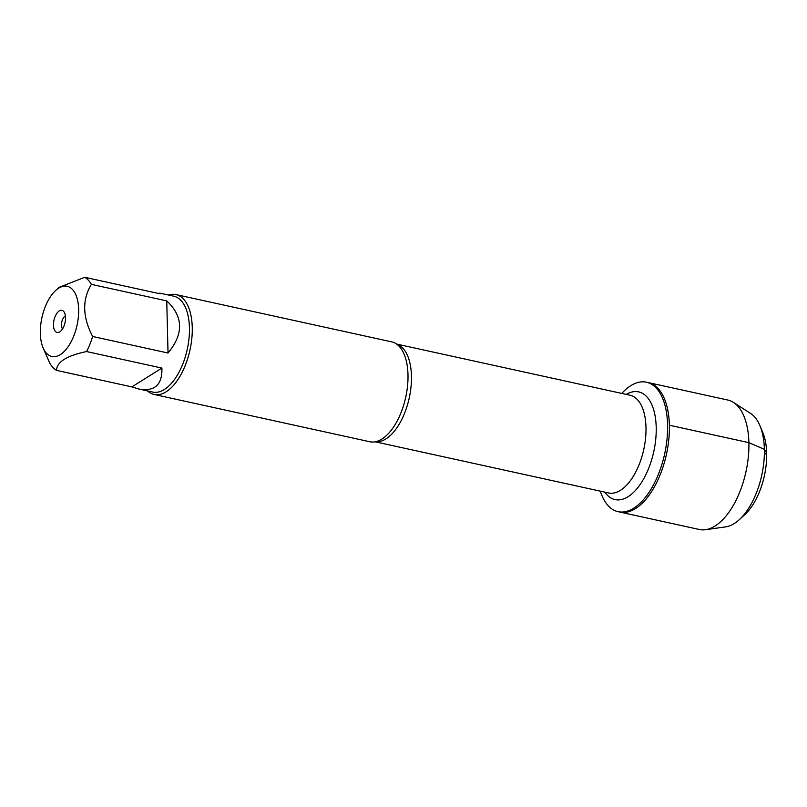 <?xml version="1.0" encoding="UTF-8"?>
<svg xmlns="http://www.w3.org/2000/svg" width="807" height="807" viewBox="0 0 807 807"><rect width="100%" height="100%" fill="white"/><g stroke="black" fill="none" stroke-linecap="round" stroke-linejoin="round"><path stroke-width="1.21" d="M621.753 393.423A66.275 33.137 102.4 0 1 646.457 382.205A66.275 33.137 102.4 0 1 667.581 424.835A66.275 33.137 102.4 0 1 618.081 511.678A66.275 33.137 102.4 0 1 600.327 491.15M669.366 425.218A66.275 33.137 -77.6 0 0 648.243 382.589A66.275 33.137 102.4 0 1 666.421 454.422A66.275 33.137 102.4 0 1 619.867 512.072A66.275 33.137 -77.6 0 0 669.366 425.218L748.876 442.65L764.36 449.297L766.65 453.09L764.35 454.533M74.698 292.497A35.932 17.966 -77.6 0 0 55.643 290.51A35.932 17.966 -77.6 0 0 40.35 333.382A35.932 17.966 -77.6 0 0 43.084 347.827A35.932 17.966 -77.6 0 0 70.29 343.278A35.932 17.966 -77.6 0 0 74.698 292.497M43.084 347.827L49.852 363.291A49.076 24.543 -77.6 0 0 56.5 370.363C56.772 361.96 66.789 355.685 86.551 351.549A49.076 24.543 -77.6 0 0 92.654 336.489C82.485 316.98 82.062 299.609 91.383 284.367A49.076 24.543 -77.6 0 0 84.735 277.295L59.173 287.312L55.643 290.51M84.735 277.295L160.109 293.819L159.796 293.133L173.798 296.199A49.076 24.543 102.4 0 1 189.433 327.773A49.076 24.543 102.4 0 1 152.775 392.081L138.784 389.014C154.692 391.788 162.409 384.808 161.914 368.073L86.551 351.549M159.796 293.133L158.323 293.425M92.654 336.489L168.027 353.012C183.835 333.896 183.411 316.515 166.746 300.89L91.383 284.367M56.5 370.363L131.874 386.886L138.784 389.014M154.066 394.462L369.808 441.742A51.123 25.562 -77.6 0 0 377.222 441.288A51.123 25.562 -77.6 0 0 407.989 374.751A51.123 25.562 -77.6 0 0 398.244 345.396A51.123 25.562 -77.6 0 0 391.698 341.875L175.966 294.585A51.123 25.562 102.4 0 1 192.258 327.471A51.123 25.562 102.4 0 1 154.066 394.462A51.123 25.562 102.4 0 1 147.52 390.931M168.532 295.049A51.123 25.562 102.4 0 1 175.966 294.585M65.528 317.615A11.318 5.659 102.4 0 1 59.052 332.222A11.318 5.659 102.4 0 1 53.968 320.177A11.318 5.659 102.4 0 1 63.622 311.371A11.318 5.659 102.4 0 1 65.528 317.615M161.914 368.073L131.874 386.886M166.746 300.89L168.027 353.012M65.387 315.83A7.303 3.652 -77.6 0 0 61.816 321.902A7.303 3.652 -77.6 0 0 62.522 328.903M618.081 511.678L699.376 529.503A66.275 33.137 -77.6 0 0 705.52 529.705A66.275 33.137 -77.6 0 0 745.94 471.853A66.275 33.137 -77.6 0 0 733.432 402.4A66.275 33.137 -77.6 0 0 727.753 400.02L646.457 382.205M739.232 519.738L744.629 514.816A51.739 25.874 -77.6 0 0 762.716 432.28L759.871 425.551A59.042 29.526 102.4 0 1 739.232 519.738A59.042 29.526 102.4 0 1 725.735 526.86L705.52 529.705M733.432 402.4L750.601 413.446A59.042 29.526 102.4 0 1 759.871 425.551M396.741 344.165A50.024 25.017 102.4 0 1 411.449 376.001A50.024 25.017 102.4 0 1 375.346 441.772M375.184 441.802L608.629 492.976A50.024 25.017 -77.6 0 0 645.993 427.417A50.024 25.017 -77.6 0 0 630.055 395.238L396.61 344.064M626.222 394.401A55.138 27.569 102.4 0 1 656.212 427.357A55.138 27.569 102.4 0 1 637.823 487.64A55.138 27.569 102.4 0 1 604.796 492.129"/></g></svg>
